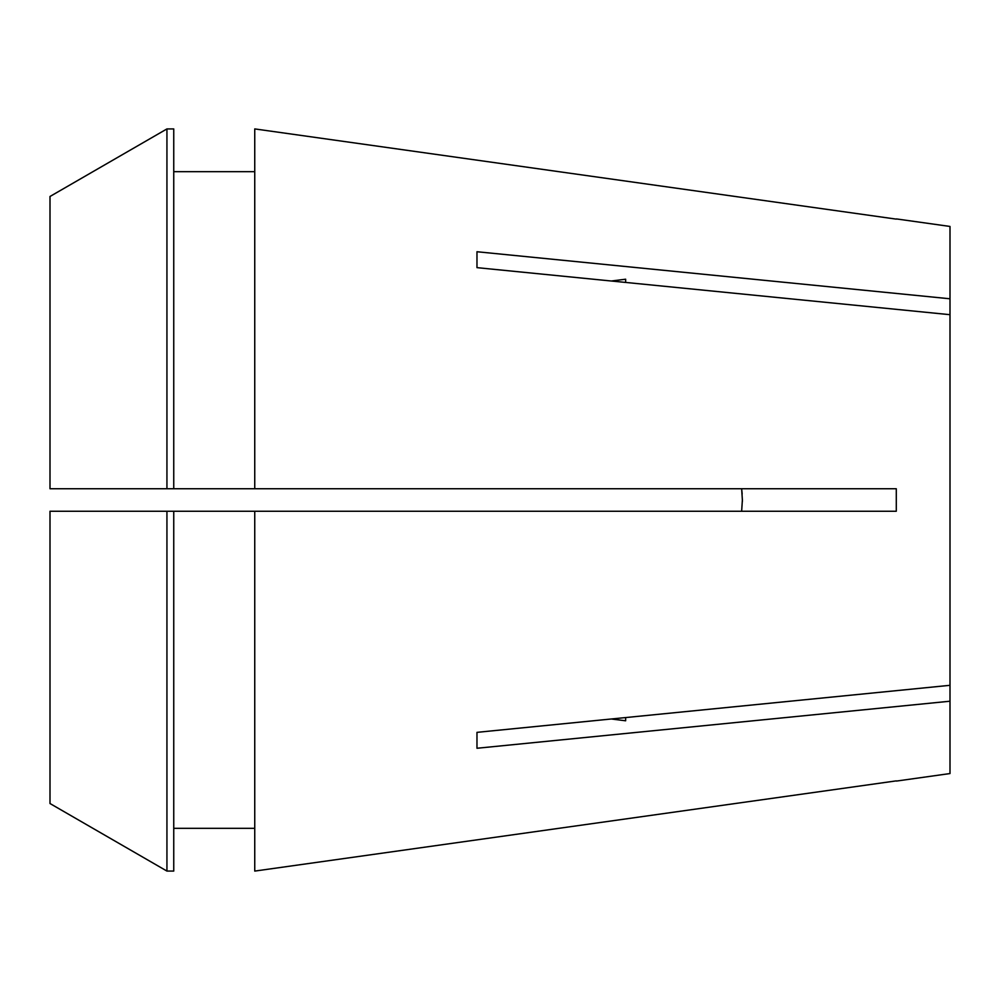 <?xml version="1.0" encoding="UTF-8"?>
<svg xmlns="http://www.w3.org/2000/svg" width="1000" height="1000" viewBox="0 0 1000 1000"><rect width="100%" height="100%" fill="white"/><g stroke="black" fill="none" stroke-linecap="round" stroke-linejoin="round"><path stroke-width="1.5" d="M625.65 717.562L625.65 720.788L625.65 717.562M742.163 494.025L741.65 488.75L742.375 500L741.65 511.25L896.287 511.25L254.75 511.25L254.75 871.087L896.287 780.875L254.75 871.087M896.413 218.925L950 226.45L950 298.788L476.975 251.737L476.975 267.65L950 314.688L950 685.312L476.975 732.35L476.975 748.263L950 701.213L950 773.55L896.413 781.075M254.75 128.912L896.287 219.125L254.75 128.912L254.75 488.75L896.287 488.75L896.287 511.25M173.75 511.25L254.75 511.25L166.938 511.25L166.938 871.075L173.75 871.075L173.75 511.25L50 511.25L50 803.525L166.938 871.075L50 803.525M742.362 501.5L742.375 500M950 298.788L950 314.688M950 685.312L950 701.213M173.75 171.688L254.75 171.688M254.75 488.75L50 488.75L50 196.475L166.938 128.925L173.75 128.925L173.75 488.75M50 196.475L166.938 128.925L173.75 128.925M166.938 128.925L166.938 488.75M173.75 828.312L254.75 828.312M625.65 720.788L611.275 718.988M625.65 282.438L625.65 279.212L625.65 282.438M611.275 281.012L625.65 279.212"/></g></svg>
